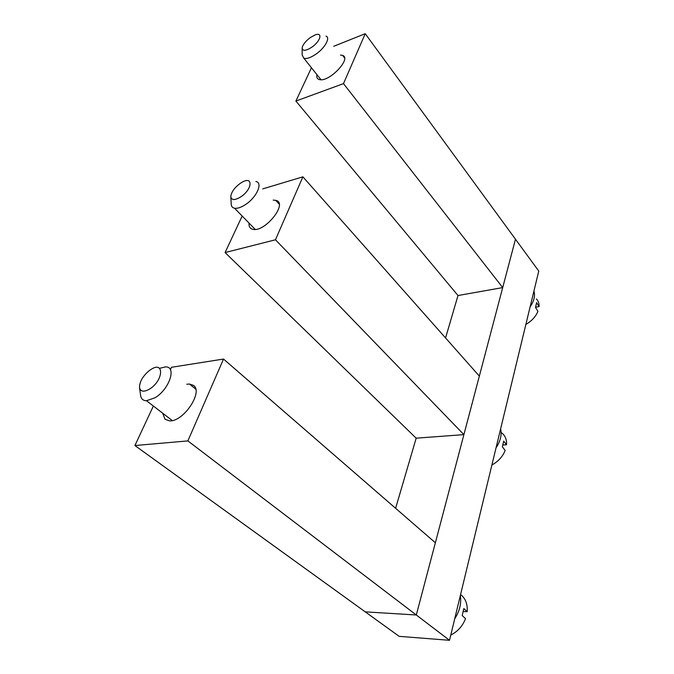 <?xml version="1.0" encoding="UTF-8"?>
<svg xmlns="http://www.w3.org/2000/svg" width="674" height="674" viewBox="0 0 674 674"><rect width="100%" height="100%" fill="white"/><g stroke="black" fill="none" stroke-linecap="round" stroke-linejoin="round"><path stroke-width="1.01" d="M134.91 445.539L187.869 440.906L449.516 640.3L399.143 636.34L365.241 611.857L416.305 614.991L365.241 611.857L134.91 445.539L153.369 406.034M311.455 67.754L295.894 101.058L458 295.541L445.556 337.96M242.16 216.034L225.091 252.565L416.17 438.176L395.613 508.289M170.362 369.681L171.474 367.288L223.524 359.048L435.362 542.764L416.305 614.991L515.475 239.219L538.762 271.074L449.516 640.3M187.869 440.906L223.524 359.048M186.799 384.239L189.512 384.037L193.396 385.368C203.658 391.594 183.429 422.059 169.536 420.854L165.02 419.253L162.72 413.229M262.742 188.897L302.887 176.832L479.349 376.109L463.897 434.629L416.17 438.176M225.091 252.565L275.464 239.784L302.887 176.832M273.197 200.102L276.18 200.439C288.143 203.54 264.663 232.707 252.801 229.295L251.79 228.983C249.65 228.014 248.74 226.051 249.06 223.102M275.464 239.784L463.897 434.629M333.731 46.295L365.232 33.7L515.475 239.219L502.703 287.587L458 295.541M295.894 101.058L343.487 83.627L365.232 33.7M340.437 55.057L342.662 55.437C351.777 58.318 329.729 81.84 319.872 79.684L318.819 79.414C317.058 78.673 316.435 77.08 316.949 74.645M343.487 83.627L502.703 287.587M150.715 369.63C164.414 360.261 163.656 380.465 149.62 389.024C143.958 392.234 140.588 391.796 139.526 387.702C139.434 381.956 142.652 376.286 149.19 370.7L150.715 369.63M159.586 368.307L165.492 366.892C176.908 366.327 169.519 389.184 155.079 397.727L146.502 400.744C143.158 400.659 141.203 398.974 140.639 395.689L140.605 395.469M450.805 634.984L451.302 634.748C457.882 631.353 462.625 625.986 465.532 618.656L462.196 615.531L463.847 608.563L467.166 611.714L463.375 611.495M467.166 611.714C467.722 604.115 465.523 598.402 460.569 594.569M240.138 183.429L242.303 182.106C253.34 175.838 252.303 189.327 240.913 196.791C234.746 200.523 231.376 200.405 230.803 196.437C231.384 192.014 234.493 187.675 240.138 183.429M255.859 181.517C263.189 182.536 256.819 197.221 245.665 204.475C241.199 207.432 237.484 208.687 234.535 208.232C232.328 207.752 231.216 206.286 231.216 203.826L230.837 197.078M491.894 464.984L492.357 464.74C498.381 461.353 502.652 456.584 505.171 450.451L502.341 446.803L503.697 441.099L506.511 444.764L502.947 444.992M506.511 444.764C506.831 439.456 505.155 435.446 501.464 432.725M310.116 37.693L315.002 34.981C322.93 31.745 320.757 41.013 312.02 47.062C305.777 51.056 302.491 51.325 302.163 47.854C302.845 44.627 305.499 41.24 310.116 37.693M325.963 36.126C330.622 37.559 325.129 47.753 316.224 53.945C310.891 57.619 306.78 59.059 303.89 58.267L302.146 54.939L302.163 48.612M525.863 324.438L526.293 324.194C531.853 320.849 535.746 316.569 537.945 311.354L535.51 307.403L536.639 302.643L539.065 306.603L535.603 307.159M539.065 306.603C539.234 303.426 538.341 300.874 536.361 298.927M460.317 595.622C461.53 603.407 459.668 611.124 454.723 618.783M500.622 428.866C501.962 434.907 500.437 441.217 496.047 447.797M533.934 291.067C535.333 295.827 534.061 301.084 530.118 306.847M189.512 384.037L195.687 389.083M275.649 200.279L279.146 204.037M342.662 55.437L344.54 57.897M139.526 387.702L140.639 395.689M172.249 420.568L146.502 400.744M255.227 229.413L234.535 208.232M321.018 79.743L303.89 58.267"/></g></svg>
